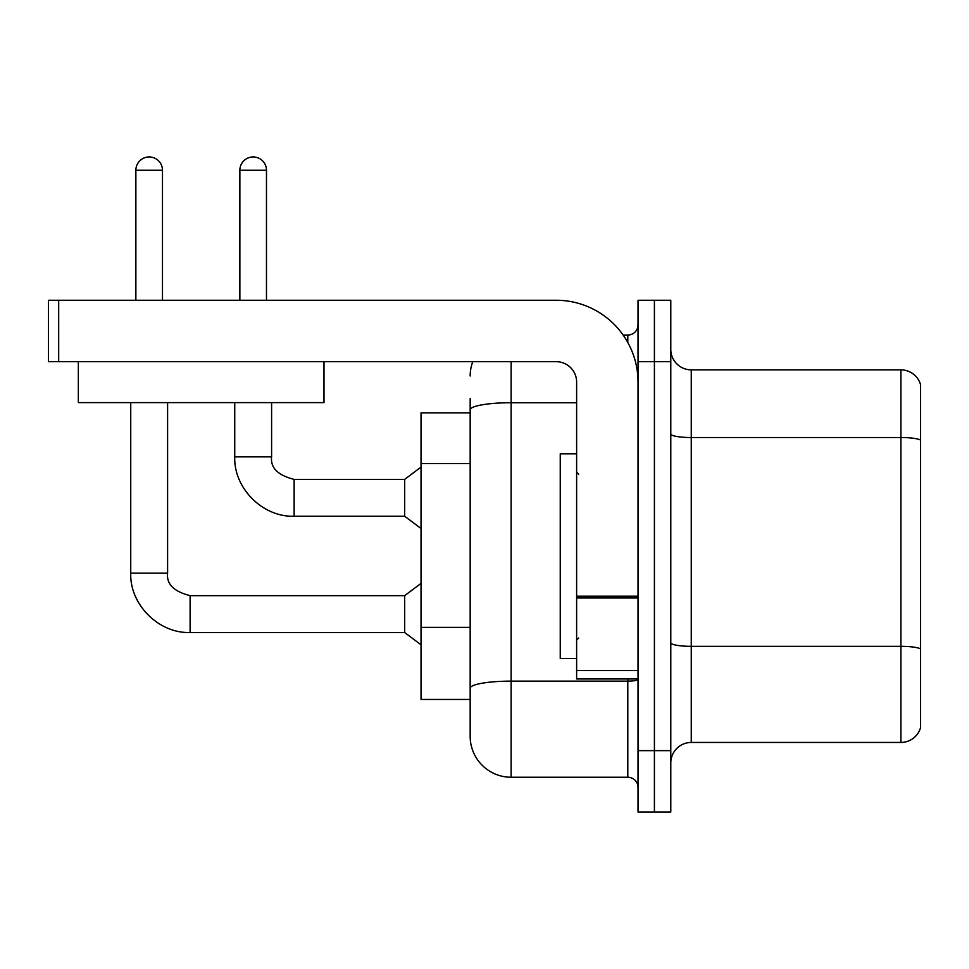 <?xml version="1.0" encoding="UTF-8"?>
<svg xmlns="http://www.w3.org/2000/svg" width="969" height="969" viewBox="0 0 969 969"><rect width="100%" height="100%" fill="white"/><g stroke="black" fill="none" stroke-linecap="round" stroke-linejoin="round"><path stroke-width="1.45" d="M470.171 412.855L421.043 412.855L421.043 699.448L470.171 699.448L470.171 736.307L470.171 412.855M670.79 762.918A20.47 20.47 0 0 1 691.26 742.448L900.891 742.448L900.891 369.855L691.26 369.855A20.47 20.47 0 0 1 670.79 349.385A20.47 20.47 0 0 0 691.26 369.855L691.26 742.448M654.414 750.636L654.414 812.046L670.79 812.046L670.79 750.636L654.414 750.636L654.414 812.046L638.038 812.046L638.038 750.636L654.414 750.636L654.414 361.667L654.414 750.636M638.038 750.636L638.038 300.257L654.414 300.257L654.414 361.667L654.414 300.257L670.79 300.257L670.79 750.636M920.55 384.596A20.47 20.47 0 0 0 900.891 369.855A20.47 20.47 0 0 1 920.55 384.596L920.55 727.707A20.47 20.47 0 0 1 900.891 742.448M511.111 361.667L511.111 777.247L627.803 777.247L627.803 678.978M623.152 335.056L627.803 335.056A10.235 10.235 0 0 0 638.038 324.821A10.235 10.235 0 0 1 627.803 335.056A10.235 10.235 0 0 0 638.038 324.821M470.171 449.265L470.171 398.513M470.171 713.79L470.171 641.708M638.038 787.482A10.235 10.235 0 0 0 627.803 777.247M470.171 375.996A40.94 40.94 0 0 1 472.763 361.667A40.94 40.94 0 0 0 470.171 375.996A40.94 40.94 0 0 1 472.763 361.667M511.111 777.247A40.94 40.94 0 0 1 470.171 736.307M135.866 300.257L135.866 170.253A13.312 13.312 0 0 1 149.165 156.954A13.312 13.312 0 0 1 162.477 170.253L162.477 300.257M130.742 402.607L130.742 573.139L167.601 573.139C166.353 584.065 173.863 591.574 190.118 595.656L404.654 595.656L404.654 632.515L190.118 632.515L190.118 595.693M167.601 573.139C166.353 584.065 173.863 591.574 190.118 595.656C173.863 591.574 166.353 584.065 167.601 573.139C166.353 584.065 173.863 591.574 190.118 595.656C173.863 591.574 166.353 584.065 167.601 573.139L167.601 402.607M239.864 300.257L239.864 170.253A13.312 13.312 0 0 1 253.163 156.954A13.312 13.312 0 0 1 266.475 170.253L266.475 300.257M234.74 402.607L234.74 456.859C233.626 488.206 262.769 517.349 294.116 516.235C262.769 517.349 233.626 488.206 234.74 456.859C233.626 488.206 262.769 517.349 294.116 516.235C262.769 517.349 233.626 488.206 234.74 456.859L271.599 456.859C270.351 467.785 277.861 475.294 294.116 479.376L404.654 479.376L404.654 516.235L294.116 516.235L294.116 479.413M576.628 453.795L560.252 453.795L560.252 658.508L576.628 658.508M638.038 678.978L576.628 678.978L576.628 596.201L638.038 596.201L638.038 382.137A81.893 81.893 0 0 0 556.145 300.257L58.685 300.257L58.685 361.667L556.145 361.667A20.47 20.47 0 0 1 576.628 382.137L576.628 596.201M58.685 361.667L48.45 361.667L48.45 300.257L58.685 300.257M323.997 361.667L323.997 402.607L78.344 402.607L78.344 361.667M470.171 463.594L421.043 463.594M470.171 627.379L421.043 627.379M920.55 440.083A20.47 3.549 180 0 0 900.891 437.528L691.26 437.528A20.47 3.549 -0 0 1 670.79 433.967M920.55 648.903A20.47 3.549 180 0 0 900.891 646.335L691.26 646.335A20.47 3.549 0 0 1 670.79 642.786M670.79 361.667L638.038 361.667M638.038 679.366A10.235 1.781 0 0 1 627.803 681.134L511.111 681.134A40.94 7.11 180 0 0 470.171 688.244M470.171 409.839A40.94 7.11 180 0 1 511.111 402.729L576.628 402.729M627.803 342.493L627.803 335.056M135.866 170.253L162.477 170.253M239.864 170.253L266.475 170.253M638.038 597.982L576.628 597.982M576.628 670.524L638.038 670.524M130.742 573.139C129.628 604.486 158.771 633.629 190.118 632.515C158.771 633.629 129.628 604.486 130.742 573.139C129.628 604.486 158.771 633.629 190.118 632.515C158.771 633.629 129.628 604.486 130.742 573.139C129.628 604.486 158.771 633.629 190.118 632.515M404.654 632.515L421.043 644.797M404.654 595.656L421.043 583.374M294.116 479.376C277.861 475.294 270.351 467.785 271.599 456.859C270.351 467.785 277.861 475.294 294.116 479.376C277.861 475.294 270.351 467.785 271.599 456.859L271.599 402.607M404.654 516.235L421.043 528.517M404.654 479.376L421.043 467.094M578.675 474.265L576.628 472.218M578.675 638.038L576.628 640.085"/></g></svg>
